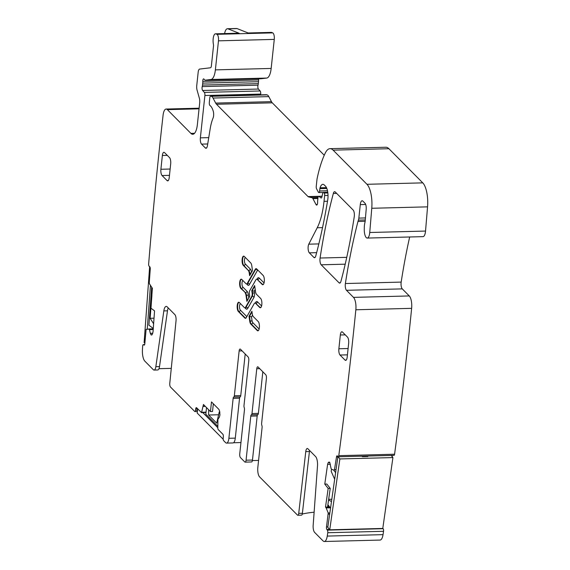 <?xml version="1.0" encoding="UTF-8"?>
<svg xmlns="http://www.w3.org/2000/svg" width="570" height="570" viewBox="0 0 570 570"><rect width="100%" height="100%" fill="white"/><g stroke="black" fill="none" stroke-linecap="round" stroke-linejoin="round"><path stroke-width="0.85" d="M328.662 499.334L331.811 499.249M328.562 500.047L331.491 501.5M330.543 508.091L327.892 504.685M335.616 472.658L333.536 469.986M334.676 479.242L331.198 471.397L331.519 469.146M391.241 455.437L392.922 457.582L382.776 528.447L329.731 529.808L339.87 458.943L392.922 457.582M329.61 462.242L328.676 462.12L329.724 462.384L331.092 468.597L331.697 469.352L334.376 470.271L336.5 456.933A1.959 0.691 -91.5 0 1 337.098 455.808A1.959 0.691 -91.5 0 1 337.397 455.986L337.882 456.613A1.959 0.691 -91.5 0 0 338.188 456.791L339.87 458.943M329.731 529.808L327.793 527.321L337.91 456.641M367.465 456.043L367.849 456.534L362.363 456.677L361.979 456.185M367.151 456.05L367.08 456.556M208.677 409.766L208.627 415.017L218.602 414.768M217.797 426.303L205.82 414.219L206.525 407.6M208.627 415.017L216.707 423.168L219.258 411.882L219.878 412.509M219.258 411.882L219.756 411.868M197.655 408.825L197.206 413.058L223.191 439.263M202.457 412.253L217.811 427.735M151.926 295.353L150.124 318.281L154.028 318.181M153.273 328.463L148.905 325.192L151.634 287.679M153.615 323.788L150.124 318.281M150.102 267.408L149.618 267.045L144.117 342.591L144.858 343.14M150.423 285.534L147.245 329.175M245.2 354.006L240.754 395.601A1.959 0.691 -91.5 0 1 240.155 396.884A1.959 0.691 -91.5 0 0 239.557 398.166L235.289 438.123L228.884 438.287L233.151 398.33A1.959 0.691 -91.5 0 1 233.75 397.048L240.155 396.884M168.243 307.935A7.823 2.772 88.5 0 0 167.487 310.821L163.832 310.914A7.823 2.772 -91.5 0 1 166.212 306.411A7.823 2.772 -91.5 0 1 167.195 306.881L174.847 314.597A4.888 1.731 -91.5 0 1 176.03 320.789L169.782 383.311A2.936 1.04 -91.5 0 0 170.494 387.023L194.712 411.455A1.959 0.691 -91.5 0 0 194.961 411.576A1.959 0.691 -91.5 0 0 195.574 410.293L195.724 408.911A1.959 0.691 -91.5 0 1 196.337 407.628A1.959 0.691 -91.5 0 1 196.586 407.75L201.509 412.644L203.454 404.501L210.458 411.561L211.491 401.921L218.909 409.403L219.628 411.177L219.949 414.981L219.329 417.233L217.925 419.306L217.818 428.462L218.068 429.417L222.863 434.255A1.959 0.691 -91.5 0 1 223.333 436.762L223.191 438.138A1.959 0.691 -91.5 0 0 223.654 440.646L225.649 442.662A7.339 2.594 -91.5 0 0 226.575 443.104L232.98 442.94A7.339 2.594 -91.5 0 0 235.289 438.123M262.827 371.79L258.381 413.385A1.959 0.691 -91.5 0 1 257.783 414.668A1.959 0.691 -91.5 0 0 257.184 415.95L252.474 460.04L246.069 460.204A2.936 1.04 88.5 0 1 245.15 462.128A2.936 1.04 88.5 0 1 244.779 461.949L240.455 457.589A2.936 1.04 -91.5 0 1 239.749 453.827L244.466 409.737A1.959 0.691 -91.5 0 0 244.231 407.614A1.959 0.691 88.5 0 1 243.996 405.498L248.784 360.682A2.936 1.04 88.5 0 0 248.085 356.92L240.433 349.203A2.936 1.04 -91.5 0 0 240.063 349.025A2.936 1.04 -91.5 0 0 239.136 350.949L234.348 395.765A1.959 0.691 88.5 0 1 233.75 397.048M245.15 462.128L251.555 461.964A2.936 1.04 -91.5 0 0 252.474 460.04M314.12 512.209A55.753 18.333 6.1 0 0 302.25 514.047M297.818 515.244L301.473 515.152A2.936 1.04 -91.5 0 0 302.392 513.278L298.73 513.37A2.936 1.04 88.5 0 1 297.818 515.244A2.936 1.04 88.5 0 1 297.447 515.066L259.585 476.883A7.339 2.594 88.5 0 1 257.825 467.478L262.093 427.521A1.959 0.691 88.5 0 0 261.858 425.398A1.959 0.691 -91.5 0 1 261.63 423.275L266.418 378.459A2.936 1.04 88.5 0 0 265.713 374.697L258.06 366.98A2.936 1.04 -91.5 0 0 257.69 366.802A2.936 1.04 -91.5 0 0 256.771 368.733L251.983 413.549L258.381 413.385M324.294 541.5A9.783 3.463 -91.5 0 0 327.244 536.078A1941.669 686.9 -91.5 0 0 327.757 532.729L383.546 531.297A1941.669 686.9 -91.5 0 1 383.033 534.646A9.783 3.463 -91.5 0 1 380.083 540.068L324.294 541.5A9.783 3.463 -91.5 0 1 323.062 540.909L314.619 532.387A5.871 2.073 88.5 0 1 313.165 525.348L317.497 465.897A7.823 2.772 88.5 0 0 315.559 456.52L307.914 448.804A4.888 1.731 88.5 0 0 307.294 448.505A4.888 1.731 88.5 0 0 305.762 451.639L309.424 451.54A4.888 1.731 88.5 0 1 309.596 450.5M259.122 329.018L252.767 322.613A3.228 1.14 -91.5 0 1 252.033 320.625L251.498 316.92L249.489 316.307L251.983 311.911M251.776 290.615L252.139 293.144A2.643 0.933 88.5 0 1 251.805 296.265L245.62 307.152A4.403 1.56 88.5 0 1 244.851 307.779A4.403 1.56 88.5 0 1 244.295 307.508L239.343 302.52A4.795 1.696 88.5 0 0 238.744 302.228A4.795 1.696 88.5 0 0 237.177 306.211A4.795 1.696 88.5 0 0 238.381 311.519L244.836 318.031A4.695 1.66 88.5 0 0 245.428 318.317A4.695 1.66 88.5 0 0 246.254 317.647L254.213 303.646A4.403 1.56 88.5 0 1 254.982 303.019A4.403 1.56 88.5 0 1 255.538 303.283L259.706 307.494A4.795 1.696 88.5 0 0 260.312 307.779A4.795 1.696 88.5 0 0 261.879 303.803A4.795 1.696 88.5 0 0 260.668 298.488L256.5 294.284A4.403 1.56 88.5 0 1 255.503 291.576L254.64 285.577L251.776 290.615L254.248 291.22L254.448 292.617A4.111 1.454 -91.5 0 1 253.928 297.476L247.743 308.363A5.871 2.073 -91.5 0 1 245.976 308.84L244.915 307.779M224.53 33.587L224.908 32.219A9.783 3.463 -91.5 0 1 227.444 28.735A9.783 3.463 -91.5 0 1 227.964 28.828L239.201 33.288A7.339 2.594 -91.5 0 0 238.816 33.217L215.496 33.815A7.339 2.594 -91.5 0 0 213.436 44.453A1.959 0.691 -91.5 0 1 213.501 46.006L211.385 65.849A2.936 1.04 -91.5 0 1 210.494 67.773L199.642 69.077A4.888 1.731 -91.5 0 0 198.168 72.29L196.75 85.557A4.888 1.731 -91.5 0 0 197.078 90.131L199.365 98.204A4.888 1.731 -91.5 0 1 199.7 102.778L197.363 124.645A14.67 5.194 -91.5 0 1 192.745 134.278A14.67 5.194 -91.5 0 1 190.9 133.387L167.359 109.639A9.783 3.463 -91.5 0 0 166.126 109.048A9.783 3.463 -91.5 0 0 163.063 115.332A1941.669 686.9 -91.5 0 0 148.656 263.91A1.959 0.691 -91.5 0 0 149.198 266.304L149.71 266.689A1.959 0.691 -91.5 0 1 150.252 269.083L149.262 282.706L149.433 283.782L152.411 288.349M253.258 316.557L258.21 321.544A4.795 1.696 -91.5 0 1 259.414 326.859A4.795 1.696 -91.5 0 1 257.847 330.835A4.795 1.696 -91.5 0 1 257.248 330.543L250.793 324.038A4.695 1.66 -91.5 0 1 249.724 321.152L249.033 316.322L251.89 311.284L252.261 313.849A4.403 1.56 -91.5 0 0 253.258 316.557M249.033 316.322L249.489 316.307L250.18 321.138A4.695 1.66 -91.5 0 0 251.249 324.024L250.793 324.038M247.245 300.732L246.475 295.367L246.019 295.381L246.881 301.38L249.745 296.343L249.382 293.814A2.643 0.933 -91.5 0 1 249.71 290.693L255.902 279.806A4.403 1.56 -91.5 0 1 256.671 279.179A4.403 1.56 -91.5 0 1 257.227 279.45L262.171 284.437A4.795 1.696 -91.5 0 0 262.777 284.729A4.795 1.696 -91.5 0 0 264.345 280.746A4.795 1.696 -91.5 0 0 263.133 275.438L256.678 268.926A4.695 1.66 -91.5 0 0 256.087 268.641A4.695 1.66 -91.5 0 0 255.267 269.311L247.309 283.311L247.765 283.304L255.723 269.296L255.267 269.311M242.948 280.618A3.327 1.176 -91.5 0 0 241.979 283.525A3.327 1.176 -91.5 0 0 242.827 287.045A1.468 1.282 -44.8 0 1 241.302 288.456L240.846 288.47A4.795 1.696 -91.5 0 1 239.642 283.155A4.795 1.696 -91.5 0 1 241.21 279.179A4.795 1.696 -91.5 0 1 241.808 279.464L245.984 283.675A4.403 1.56 -91.5 0 0 246.532 283.938A4.403 1.56 -91.5 0 0 247.309 283.311M240.846 288.47L245.478 292.659A1.468 1.282 135.2 0 0 246.995 291.249L242.827 287.045M246.019 295.381A4.403 1.56 -91.5 0 0 245.022 292.674M243.312 265.413L248.256 270.401A4.403 1.56 88.5 0 1 249.261 273.108L249.624 275.673L252.489 270.636L251.797 265.805A4.695 1.66 88.5 0 0 250.729 262.92L244.273 256.415A4.795 1.696 88.5 0 0 243.668 256.122A4.795 1.696 88.5 0 0 242.1 260.098A4.795 1.696 88.5 0 0 243.312 265.413L243.768 265.399A1.468 1.282 -44.8 0 0 245.285 263.988A3.327 1.176 -91.5 0 1 244.445 260.476A3.327 1.176 -91.5 0 1 245.413 257.562M260.96 78.753A2.444 0.862 -91.5 0 0 260.989 78.753A2.444 0.862 -91.5 0 0 261.017 78.753L266.724 78.069A14.67 5.194 -91.5 0 0 271.163 68.443L274.27 39.401A4.888 1.731 -91.5 0 0 272.738 32.882L271.669 32.462L248.349 33.053L237.113 28.6A9.783 3.463 -91.5 0 0 236.593 28.5L227.444 28.735M258.581 460.41L252.396 460.574M240.953 442.562L233.536 442.755M158.973 368.683L171.278 368.37M167.487 310.821L159.507 366.588A5.871 2.073 88.5 0 1 157.719 369.973L154.064 370.065A5.871 2.073 -91.5 0 0 155.845 366.681L163.832 310.914M271.669 32.462A7.339 2.594 -91.5 0 0 271.284 32.383L248.157 32.982M160.897 169.269A4.888 1.731 -91.5 0 0 162.072 175.539L167.06 180.569A4.888 1.731 -91.5 0 0 167.68 180.868A4.888 1.731 -91.5 0 0 169.219 177.655L170.686 163.882A4.888 1.731 -91.5 0 0 169.518 157.612L164.523 152.575A4.888 1.731 -91.5 0 0 163.911 152.283A4.888 1.731 -91.5 0 0 162.372 155.489L160.897 169.269L170.138 169.034M335.238 191.962A4.888 1.731 -91.5 0 0 334.618 191.67A4.888 1.731 -91.5 0 0 333.336 193.465A342.356 121.118 -91.5 0 0 320.076 258.032A4.888 1.731 -91.5 0 0 321.188 264.793L339.043 282.805A4.888 1.731 -91.5 0 0 339.663 283.105A4.888 1.731 -91.5 0 0 340.945 281.309A342.356 121.118 -91.5 0 0 354.241 216.778A4.888 1.731 -91.5 0 0 353.129 210.009L335.238 191.962M347.187 357.155L348.655 343.375A4.888 1.731 -91.5 0 0 347.486 337.105L342.499 332.075A4.888 1.731 -91.5 0 0 341.879 331.776A4.888 1.731 -91.5 0 0 340.34 334.989L338.872 348.769A4.888 1.731 -91.5 0 0 340.041 355.039L345.028 360.069A4.888 1.731 -91.5 0 0 345.648 360.368A4.888 1.731 -91.5 0 0 347.187 357.155M152.361 288.334L150.986 308.22L154.555 310.885L153.024 331.947L152.112 334.676L151.207 335.017L150.316 333.329L152.803 333.265M274.27 39.401L218.481 40.833A4.888 1.731 -91.5 0 0 216.949 34.314L215.88 33.887A7.339 2.594 -91.5 0 0 215.496 33.815M218.481 40.833L215.374 69.875A14.67 5.194 -91.5 0 1 210.936 79.494L205.229 80.185A2.444 0.862 -91.5 0 1 205.2 80.185A2.444 0.862 -91.5 0 1 204.894 80.035L203.896 79.031A2.444 0.862 -91.5 0 0 203.583 78.881A2.444 0.862 -91.5 0 0 202.785 81.368A4.888 1.731 -91.5 0 1 202.72 83.127L202.514 85.065A4.888 1.731 -91.5 0 1 202.222 86.604A2.444 0.862 -91.5 0 0 202.635 90.473L204.345 92.411A2.444 0.862 -91.5 0 1 204.894 95.511L200.369 137.855A4.888 1.731 -91.5 0 0 201.545 144.125L205.371 147.979A4.888 1.731 -91.5 0 0 205.984 148.278A4.888 1.731 -91.5 0 0 207.444 145.649L210.173 128.849A34.236 12.113 -91.5 0 1 213.102 117.962A4.888 1.731 -91.5 0 0 213.223 111.114A15.654 5.536 -91.5 0 0 210.009 105.571A2.444 0.862 -91.5 0 1 209.325 102.351L209.817 97.748A2.444 0.862 -91.5 0 1 210.587 96.145A2.444 0.862 -91.5 0 1 210.672 96.152L211.299 96.309A9.783 3.463 -91.5 0 1 213.023 98.047L215.674 103.085A9.783 3.463 -91.5 0 0 216.5 104.26L308.035 196.579A4.888 1.731 -91.5 0 0 308.477 196.857L312.039 197.747A4.888 1.731 -91.5 0 1 312.902 198.617L316.036 204.566A2.936 1.04 -91.5 0 0 316.656 205.093A2.936 1.04 -91.5 0 0 317.618 202.143A4.888 1.731 -91.5 0 1 317.682 200.441L317.953 197.94A2.444 0.862 -91.5 0 1 318.723 196.329A2.444 0.862 -91.5 0 1 318.958 196.415L320.981 197.925A2.444 0.862 -91.5 0 0 321.216 198.011A2.444 0.862 -91.5 0 0 321.893 196.971L322.698 193.415A2.444 0.862 -91.5 0 1 323.375 192.375A2.444 0.862 -91.5 0 1 323.682 192.525L324.173 193.016A1.959 0.691 -91.5 0 1 324.644 195.524L324.024 201.317A53.801 19.031 -91.5 0 1 317.219 227.751L308.783 244.174A4.888 1.731 -91.5 0 0 308.128 248.819A4.888 1.731 -91.5 0 0 309.339 252.845L313.885 257.426A4.888 1.731 -91.5 0 0 314.498 257.726A4.888 1.731 -91.5 0 0 315.78 255.93A342.356 121.118 -91.5 0 0 327.714 200.042A9.783 3.463 -91.5 0 0 325.541 186.255L324.351 185.051A11.735 4.154 -91.5 0 0 322.869 184.338A11.735 4.154 -91.5 0 0 320.048 187.779A2.444 0.862 -91.5 0 0 319.863 188.67L319.62 190.971A2.444 0.862 -91.5 0 1 318.851 192.575A2.444 0.862 -91.5 0 1 318.338 192.133L316.535 188.713A1.959 0.691 -91.5 0 1 316.236 186.447L316.963 179.621A4.888 1.731 -91.5 0 1 317.112 178.645A92.924 32.875 -91.5 0 1 325.242 153.109A24.453 8.65 -91.5 0 1 330.037 148.663A24.453 8.65 -91.5 0 1 333.122 150.145L366.973 184.295A19.565 6.918 -91.5 0 1 371.768 208.278L369.745 232.496A7.823 2.772 -91.5 0 1 367.237 238.068A7.823 2.772 -91.5 0 1 364.273 229.04A9.783 3.463 -91.5 0 0 364.287 228.114A9.783 3.463 -91.5 0 1 364.928 222.542A4.888 1.731 -91.5 0 0 365.199 220.896L366.197 209.283A4.888 1.731 -91.5 0 0 365 203.262L362.869 201.117A5.871 2.073 -91.5 0 0 362.135 200.761A5.871 2.073 -91.5 0 0 360.29 204.616L358.844 218.111L365.455 217.94M258.637 78.817A2.444 0.862 -91.5 0 0 258.573 79.943L202.785 81.368M260.604 94.862L260.69 94.078A2.444 0.862 -91.5 0 0 260.134 90.979L258.424 89.041A2.444 0.862 -91.5 0 1 258.018 85.172A4.888 1.731 -91.5 0 0 258.303 83.633L258.509 81.702A4.888 1.731 -91.5 0 0 258.573 79.943M324.259 155.247L272.289 102.835A9.783 3.463 -91.5 0 1 271.463 101.652L268.812 96.615A9.783 3.463 -91.5 0 0 267.088 94.884L266.461 94.727A2.444 0.862 -91.5 0 0 266.375 94.713A2.444 0.862 -91.5 0 0 266.29 94.727M367.237 238.068L423.033 236.643A7.823 2.772 -91.5 0 0 425.534 231.064L427.557 206.853A19.565 6.918 -91.5 0 0 422.769 182.863L388.911 148.72A24.453 8.65 -91.5 0 0 385.833 147.238L330.037 148.663M365.284 219.956L358.395 220.134A4.888 1.731 -91.5 0 0 358.844 218.111M358.395 220.134A9.783 3.463 -91.5 0 0 357.974 221.466A356.051 125.956 -91.5 0 0 345.384 283.532A4.888 1.731 -91.5 0 0 346.489 290.308L353.493 297.376A9.783 3.463 -91.5 0 1 355.851 309.774A1941.669 686.9 -91.5 0 1 338.787 455.665L394.575 454.233A1941.669 686.9 -91.5 0 0 411.626 308.484A1941.669 686.9 -91.5 0 0 411.64 308.341A9.783 3.463 -91.5 0 0 409.281 295.944L402.278 288.883L346.489 290.308M409.673 236.985A356.051 125.956 -91.5 0 0 401.173 282.1A4.888 1.731 -91.5 0 0 402.278 288.883M394.575 454.233A1.959 0.691 -91.5 0 1 393.977 455.366L338.188 456.791A1.959 0.691 -91.5 0 0 338.787 455.665M392.31 455.409A1.959 0.691 -91.5 0 0 392.295 455.501L391.319 455.523M392.139 456.577L392.295 455.501M329.481 462.099L328.256 462.569L329.823 462.534M329.681 506.972L327.558 507.029L330.23 488.39L326.838 484.037L324.779 484.094L327.608 464.336L328.256 462.569M325.577 507.129L329.702 507.001L325.577 507.129L326.126 507.841L330.272 507.735M327.857 526.872L326.489 526.908L328.213 513L326.126 507.841M326.489 526.908A1.959 0.691 -91.5 0 0 326.881 529.509L327.365 530.129A1.959 0.691 -91.5 0 1 327.757 532.729M383.546 531.297A1.959 0.691 -91.5 0 0 383.154 528.696L382.805 528.255M302.392 513.278L309.424 451.54M298.73 513.37L305.762 451.639M246.069 460.204L250.786 416.114A1.959 0.691 88.5 0 1 251.384 414.832A1.959 0.691 -91.5 0 0 251.983 413.549M226.575 443.104A7.339 2.594 -91.5 0 0 228.884 438.287M144.623 344.651L143.49 344.679A1.959 0.691 -91.5 0 0 143.305 344.615A1.959 0.691 -91.5 0 0 142.671 346.061A1941.669 686.9 -91.5 0 0 142.443 349.688A9.783 3.463 -91.5 0 0 144.873 361.188L153.323 369.709A5.871 2.073 -91.5 0 0 154.064 370.065M143.49 344.679L144.003 345.064A1.959 0.691 -91.5 0 0 144.189 345.128A1.959 0.691 -91.5 0 0 144.816 343.682L146.112 329.339L153.245 328.84L148.734 328.961M150.316 333.329L149.475 329.638L148.784 328.976L153.245 328.862M324.779 484.094L328.17 488.44L325.506 507.079M213.344 403.788L212.517 411.511L210.458 411.561M328.17 488.44L330.23 488.39M251.498 316.92L252.531 315.11M257.832 270.087A3.228 1.14 -91.5 0 0 257.391 270.522A1.468 1.183 29.6 0 0 255.723 269.296A4.695 1.66 -91.5 0 1 256.322 268.677M249.432 284.523A1.468 1.183 29.6 0 0 247.765 283.304A4.403 1.56 -91.5 0 1 246.995 283.931L247.344 284.017A1.468 1.282 -44.8 0 1 247.665 285A5.871 2.073 -91.5 0 0 249.432 284.523L257.391 270.522M247.665 285L246.603 283.938M248.784 298.024L248.328 294.854A5.871 2.073 -91.5 0 0 246.995 291.249M257.341 279.264L257.127 279.172A4.403 1.56 -91.5 0 1 257.683 279.435A1.468 1.282 135.2 0 0 259.2 278.025A5.871 2.073 -91.5 0 0 257.433 278.502L257.056 279.172M259.2 278.025L264.053 282.912M251.527 272.332A5.871 2.073 -91.5 0 0 250.237 268.976L245.285 263.988M240.49 303.675A3.327 1.176 -91.5 0 0 239.514 306.582A3.327 1.176 -91.5 0 0 240.362 310.101L246.817 316.607A3.228 1.14 -91.5 0 0 246.831 316.628M255.367 303.005L255.745 302.335A5.871 2.073 -91.5 0 1 257.519 301.858A1.468 1.282 -44.8 0 1 255.994 303.276A4.403 1.56 -91.5 0 0 255.445 303.005L255.652 303.097M261.587 305.969L257.519 301.858M255.21 289.531L254.248 291.22M252.033 320.625A1.468 0.435 -8.2 0 1 250.18 321.138L249.724 321.152M252.767 322.613A1.468 1.282 -44.8 0 1 251.249 324.024L257.704 330.536A4.795 1.696 -91.5 0 0 258.075 330.785M258.723 330.101A1.468 1.282 -44.8 0 1 257.704 330.536L257.248 330.543M257.433 278.502A1.468 1.183 -150.4 0 1 257.412 279.101M257.227 279.45L262.627 284.423A1.468 1.282 135.2 0 0 263.646 283.995M262.171 284.437L262.627 284.423A4.795 1.696 -91.5 0 0 263.005 284.679M241.438 279.214A4.795 1.696 -91.5 0 0 240.091 283.461A4.795 1.696 -91.5 0 0 241.302 288.456L245.478 292.659A4.403 1.56 -91.5 0 1 246.475 295.367A1.468 0.435 171.8 0 0 248.328 294.854M249.261 273.108L249.717 273.094L249.995 275.032M250.237 268.976A1.468 1.282 -44.8 0 1 248.719 270.394A4.403 1.56 -91.5 0 1 249.717 273.094A1.468 0.435 171.8 0 0 251.277 272.766M243.903 256.158A4.795 1.696 -91.5 0 0 242.549 260.412A4.795 1.696 -91.5 0 0 243.768 265.399L248.256 270.401M261.181 307.045A1.468 1.282 -44.8 0 1 260.169 307.479L255.538 303.283M259.706 307.494L260.169 307.479A4.795 1.696 -91.5 0 0 260.54 307.729M254.733 286.211L252.232 290.607L252.595 293.13A1.468 0.435 171.8 0 0 254.448 292.617M251.805 296.265L252.261 296.25A1.468 1.183 -150.4 0 1 253.928 297.476M245.642 307.843L245.307 307.764A4.403 1.56 -91.5 0 0 246.076 307.137L252.261 296.25A2.643 0.933 -91.5 0 0 252.595 293.13L252.139 293.144M245.62 307.152L246.076 307.137A1.468 1.183 -150.4 0 1 247.743 308.363M245.656 307.857A1.468 1.282 -44.8 0 1 245.976 308.84M240.362 310.101A1.468 1.282 -44.8 0 1 238.844 311.512L245.292 318.017A1.468 1.282 135.2 0 0 246.261 317.632M238.972 302.271A4.795 1.696 -91.5 0 0 237.626 306.517A4.795 1.696 -91.5 0 0 238.844 311.512L238.381 311.519M244.836 318.031L245.292 318.017A4.695 1.66 -91.5 0 0 245.656 318.267M255.723 302.941A1.468 1.183 29.6 0 0 255.745 302.335M237.113 28.6L227.964 28.828M169.461 175.353L162.072 175.539M167.06 180.569L168.278 180.54M167.288 155.368L162.372 155.489M336.642 193.38L333.336 193.465M346.745 257.348L320.076 258.032M345.206 264.181L321.188 264.793M340.262 282.777L339.043 282.805M345.263 334.861L340.34 334.989M338.872 348.769L348.106 348.527M347.429 354.846L340.041 355.039M345.028 360.069L346.246 360.041M199.051 108.827L167.359 109.639M194.548 133.294L190.9 133.387M239.201 33.288L215.88 33.887M272.738 32.882L216.949 34.314M271.163 68.443L215.374 69.875M266.724 78.069L210.936 79.494M261.017 78.753L205.229 80.185M258.509 81.702L202.72 83.127M258.303 83.633L202.514 85.065M258.018 85.172L202.222 86.604M258.424 89.041L202.635 90.473M260.134 90.979L204.345 92.411M260.69 94.078L204.894 95.511M208.748 137.641L200.369 137.855M207.715 143.968L201.545 144.125M206.582 147.951L205.371 147.979M266.461 94.727L210.672 96.152M267.088 94.884L211.299 96.309M268.812 96.615L213.023 98.047M271.463 101.652L215.674 103.085M272.289 102.835L216.5 104.26M322.064 196.222L308.035 196.579M318.338 196.607L308.477 196.857M318.003 197.59L312.039 197.747M317.896 198.488L312.902 198.617M317.248 204.53L316.036 204.566M322.036 196.337L318.958 196.415M321.444 197.918L320.981 197.925M327.786 192.418L323.682 192.525M327.85 192.924L324.173 193.016M328.021 195.439L324.644 195.524M327.515 201.231L324.024 201.317M322.527 227.615L317.219 227.751M318.844 243.91L308.783 244.174M316.649 252.66L309.339 252.845M315.096 257.398L313.885 257.426M326.46 187.615L320.048 187.779M326.838 188.492L319.863 188.67M327.493 190.765L319.62 190.971M388.911 148.72L333.122 150.145M422.769 182.863L366.973 184.295M427.557 206.853L371.768 208.278M425.534 231.064L369.745 232.496M365.684 204.473L360.29 204.616M365.163 221.281L357.974 221.466M401.173 282.1L345.384 283.532M409.281 295.944L353.493 297.376M411.64 308.341L355.851 309.774M367.137 456.143L362.05 456.278M337.875 456.898L336.5 456.933M336.043 469.673L334.676 469.709M327.608 464.336L330.379 464.265M327.672 506.231L329.068 506.196M326.175 507.927L330.336 507.82M329.852 512.957L328.213 513M329.688 514.097L328.313 514.133M329.446 529.445L326.881 529.509M383.154 528.696L327.365 530.129M383.033 534.646L327.244 536.078M259.721 368.655L256.771 368.733M257.783 414.668L251.384 414.832M250.786 416.114L257.184 415.95M242.093 350.871L239.136 350.949M234.348 395.765L240.754 395.601M239.557 398.166L233.151 398.33M203.283 406.282L205.171 406.232M203.262 406.417L205.3 406.367M206.034 412.16L201.766 412.274M197.647 408.868L195.724 408.911M197.505 410.243L195.574 410.293M159.507 366.588L155.845 366.681M144.374 345.049L144.003 345.064M149.368 329.41L153.216 329.31M149.475 329.638L153.195 329.546M151.086 334.925L151.948 334.904M257.127 279.172L256.671 279.179M246.995 283.931L246.532 283.938M244.851 307.779L245.307 307.764M254.982 303.019L255.445 303.005M199.115 108.2L166.126 109.048M260.989 78.753L205.2 80.185M266.375 94.713L210.587 96.145M322.057 196.244L318.723 196.329M327.757 192.261L323.375 192.375M323.154 192.46L318.851 192.575M205.998 412.53L201.509 412.644M197.37 411.511L194.961 411.576M144.652 344.579L143.305 344.615"/></g></svg>
